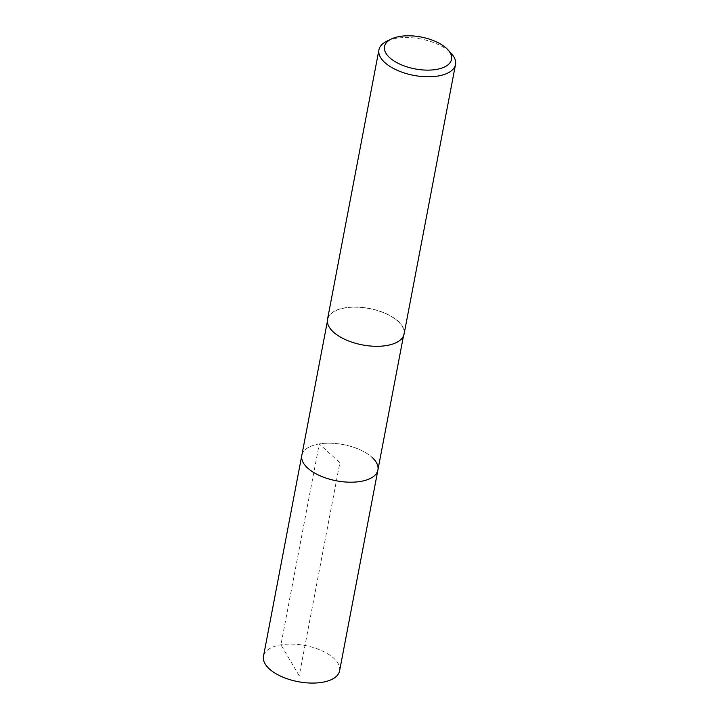 <?xml version="1.0" encoding="UTF-8"?>
<svg xmlns="http://www.w3.org/2000/svg" width="719" height="719" viewBox="0 0 719 719"><rect width="100%" height="100%" fill="white"/><g stroke="black" fill="none" stroke-linecap="round" stroke-linejoin="round"><path stroke-width="0.54" stroke-dasharray="3.6 2.7" d="M339.602 670.836A38.745 18.424 10.8 0 0 333.733 658.218A38.745 18.424 10.8 0 0 292.48 644.098A38.745 18.424 10.8 0 0 263.478 656.312M301.8 455.442A38.745 18.424 -169.2 0 1 330.803 443.219A38.745 18.424 -169.2 0 1 372.047 457.338A38.745 18.424 10.8 0 0 330.803 443.219A38.745 18.424 10.8 0 0 301.8 455.442M397.993 321.321A38.745 18.424 -169.2 0 1 403.862 333.94A38.745 18.424 -169.2 0 1 374.869 346.154A38.745 18.424 -169.2 0 1 333.616 332.034A38.745 18.424 -169.2 0 1 327.747 319.416A38.745 18.424 -169.2 0 1 356.75 307.202A38.745 18.424 -169.2 0 1 397.993 321.321M377.915 469.956A38.745 18.424 10.8 0 0 372.047 457.338M404.105 333.984A38.988 18.541 10.8 0 0 398.2 321.285A38.988 18.541 10.8 0 0 356.687 307.076A38.988 18.541 10.8 0 0 327.505 319.371M386.885 41.172A38.988 18.541 -169.2 0 1 449.609 51.777A38.988 18.541 -169.2 0 1 451.316 53.458M299.221 675.761L280.94 644.817L319.263 443.947L339.862 462.703L299.221 675.761M403.862 333.94L403.476 335.971M327.747 319.416L327.361 321.456"/><path stroke-width="1.08" d="M327.361 321.456L263.478 656.312A38.745 18.424 10.8 0 0 269.355 668.931A38.745 18.424 10.8 0 0 310.599 683.05A38.745 18.424 10.8 0 0 339.602 670.836L377.915 469.956A38.745 18.424 -169.2 0 1 348.922 482.179A38.745 18.424 -169.2 0 1 307.669 468.06A38.745 18.424 -169.2 0 1 301.8 455.442A38.745 18.424 10.8 0 0 307.669 468.06A38.745 18.424 10.8 0 0 348.922 482.179A38.745 18.424 10.8 0 0 377.915 469.956A38.745 18.424 -169.2 0 0 372.047 457.338M378.922 49.863L327.505 319.371A38.988 18.541 10.8 0 0 333.418 332.07A38.988 18.541 10.8 0 0 374.923 346.279A38.988 18.541 10.8 0 0 404.105 333.984L455.522 64.467A38.988 18.541 -169.2 0 1 426.34 76.762A38.988 18.541 -169.2 0 1 384.827 62.553A38.988 18.541 -169.2 0 1 378.922 49.863A38.988 18.541 -169.2 0 1 386.885 41.172L391.478 38.961A34.117 16.222 -169.2 0 1 446.364 48.236A34.117 16.222 -169.2 0 1 447.856 49.71A34.117 16.222 -169.2 0 1 434.887 69.662A34.117 16.222 -169.2 0 1 389.68 57.673A34.117 16.222 -169.2 0 1 391.478 38.961M447.856 49.71L451.316 53.458A38.988 18.541 -169.2 0 1 455.522 64.467M403.476 335.971L377.915 469.956"/></g></svg>
